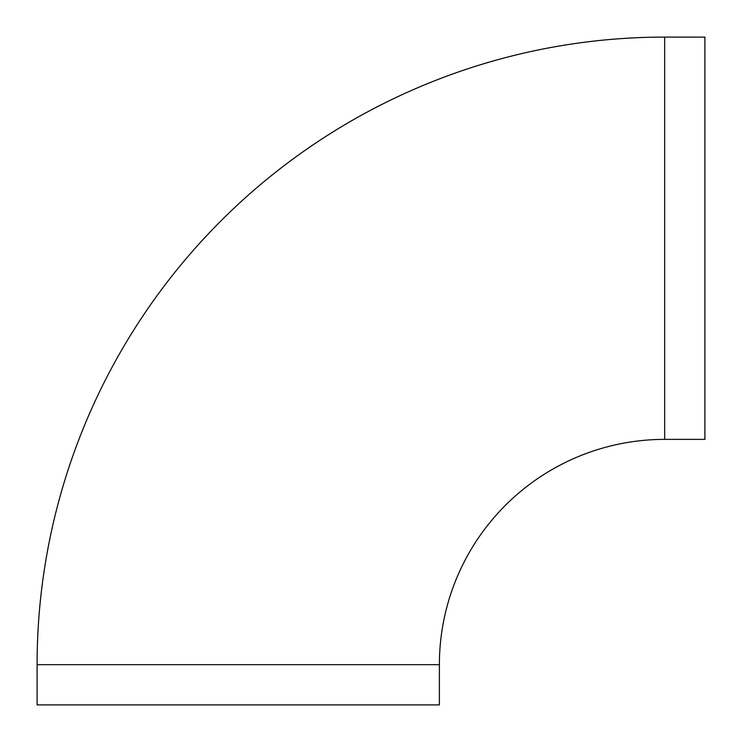 <?xml version="1.0" encoding="UTF-8"?>
<svg xmlns="http://www.w3.org/2000/svg" width="742" height="742" viewBox="0 0 742 742"><rect width="100%" height="100%" fill="white"/><g stroke="black" fill="none" stroke-linecap="round" stroke-linejoin="round"><path stroke-width="1.11" d="M664.674 37.1A627.574 627.574 0 0 0 37.1 664.674L37.1 704.9L439.385 704.9L439.385 664.674A225.28 225.28 0 0 1 664.674 439.385L704.9 439.385L704.9 37.1L664.674 37.1L664.674 439.385M439.385 664.674L37.1 664.674"/></g></svg>
